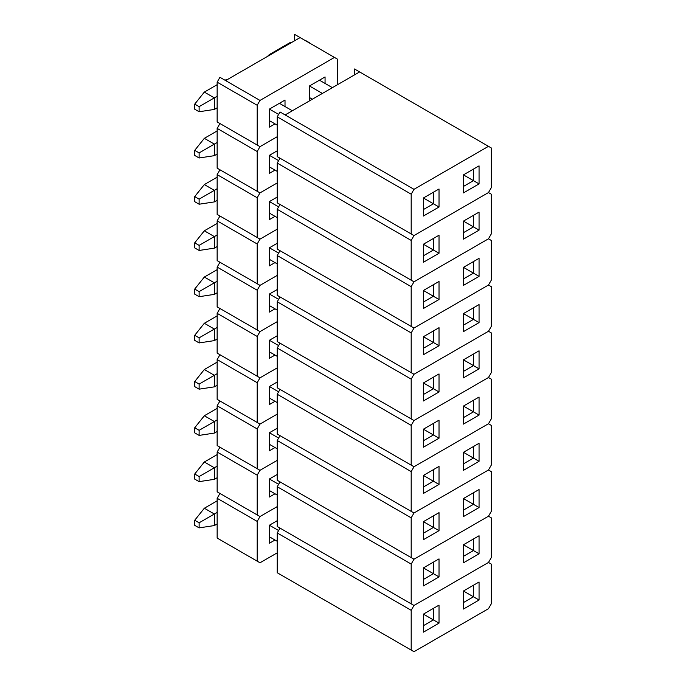 <?xml version="1.0" encoding="UTF-8"?>
<svg xmlns="http://www.w3.org/2000/svg" width="686" height="686" viewBox="0 0 686 686"><rect width="100%" height="100%" fill="white"/><g stroke="black" fill="none" stroke-linecap="round" stroke-linejoin="round"><path stroke-width="1.03" d="M199.129 111.749L199.129 106.656L194.721 104.118L194.721 109.203L199.129 111.749L214.341 109.434L217.145 107.813L214.341 109.434L199.129 111.749L199.129 106.656L214.341 97.875L214.341 109.434L214.341 97.875L204.334 92.096L217.145 84.695L204.334 92.096L194.721 104.118L194.721 109.203L199.129 111.749M279.416 103.312L292.347 110.772L279.416 103.312L285.016 100.07L285.016 106.544L285.016 100.07L269.401 109.091L279.416 103.312M269.401 120.65L277.213 125.152L269.401 120.65M278.61 114.408L269.401 109.091L269.401 127.116L269.401 109.091L278.61 114.408M217.145 96.254L214.341 97.875L204.334 92.096L194.721 104.118L199.129 106.656L217.145 96.254M224.991 80.211L228.061 79.182A11.328 6.543 180 0 0 224.999 80.211M309.643 42.858L305.244 40.311L309.643 42.858M270.207 54.065L290.024 42.626L270.207 54.065L267.66 56.321A11.328 6.543 180 0 1 270.207 54.065M309.446 97.532L312.362 99.213L309.446 97.532M322.377 93.433L309.446 85.973L322.377 93.433M319.453 80.193L332.384 87.654L319.453 80.193L309.446 85.973L325.061 76.952L325.061 83.426L325.061 76.952L309.446 85.973L309.446 100.902L309.446 85.973L319.453 80.193M290.701 43.012L290.024 42.626L291.867 42.343L290.024 42.626L290.701 43.012M277.213 116.834L277.213 156.597L413.992 235.564L488.475 192.569L491.279 187.715L491.279 147.953L488.475 146.332L413.992 189.327L411.188 194.189L411.188 233.952L411.188 194.189L277.213 116.834L277.213 156.597L413.992 235.564L280.017 158.217L413.992 235.564L285.136 161.176L413.992 235.564L411.188 240.426L411.188 280.188L413.992 281.8L488.475 238.805L491.279 233.952L491.279 194.189L488.475 192.569L413.992 235.564L488.475 192.569L491.279 187.715L491.279 147.953L488.475 146.332L359.618 71.936L285.136 114.931L413.992 189.327L488.475 146.332L354.49 68.977L354.49 74.894L354.49 68.977L359.618 71.936L285.136 114.931L413.992 189.327L411.188 194.189L277.213 116.834L280.017 111.981L277.213 116.834M479.06 165.866L479.06 183.899L463.444 192.912L463.444 174.879L479.06 165.866L463.444 174.879L473.46 180.658L473.46 169.099L463.444 174.879L473.46 180.658L463.444 186.438L473.46 180.658L473.46 169.099L479.06 165.866L479.06 183.899L473.46 180.658L479.06 183.899L463.444 192.912L463.444 174.879L479.06 165.866M439.023 207.018L423.408 216.03L423.408 197.997L439.023 188.984L439.023 207.018L433.415 203.776L433.415 192.217L439.023 188.984L439.023 207.018L423.408 216.03L423.408 197.997L433.415 203.776L423.408 197.997L433.415 192.217L423.408 197.997L433.415 192.217L433.415 203.776L439.023 207.018M423.408 209.556L433.415 203.776L423.408 209.556M280.017 111.981L285.136 114.931L280.017 111.981M199.129 157.986L199.129 152.901L194.721 150.354L194.721 155.439L199.129 157.986L214.341 155.671L217.145 154.05L214.341 155.671L199.129 157.986L199.129 152.901L214.341 144.111L214.341 155.671L214.341 144.111L204.334 138.332L217.145 130.932L204.334 138.332L194.721 150.354L194.721 155.439L199.129 157.986M269.401 166.887L277.213 171.389L269.401 166.887M278.61 160.644L269.401 155.328L277.213 150.817L269.401 155.328L277.213 150.817L269.401 155.328L269.401 173.361L269.401 155.328L278.61 160.644M217.145 142.491L214.341 144.111L204.334 138.332L194.721 150.354L199.129 152.901L217.145 142.491M199.129 204.222L199.129 199.137L194.721 196.59L194.721 201.675L199.129 204.222L214.341 201.907L217.145 200.286L214.341 201.907L199.129 204.222L199.129 199.137L214.341 190.348L214.341 201.907L214.341 190.348L204.334 184.568L217.145 177.168L204.334 184.568L194.721 196.59L194.721 201.675L199.129 204.222M269.401 213.123L277.213 217.625L269.401 213.123M278.61 206.88L269.401 201.564L277.213 197.054L269.401 201.564L277.213 197.054L269.401 201.564L269.401 219.597L269.401 201.564L278.61 206.88M217.145 188.727L214.341 190.348L204.334 184.568L194.721 196.59L199.129 199.137L217.145 188.727M199.129 250.459L199.129 245.374L194.721 242.827L194.721 247.912L199.129 250.459L214.341 248.143L217.145 246.531L214.341 248.143L199.129 250.459L199.129 245.374L214.341 236.584L214.341 248.143L214.341 236.584L204.334 230.805L217.145 223.404L204.334 230.805L194.721 242.827L194.721 247.912L199.129 250.459M269.401 259.359L277.213 263.87L269.401 259.359M278.61 253.117L269.401 247.8L277.213 243.29L269.401 247.8L277.213 243.29L269.401 247.8L269.401 265.834L269.401 247.8L278.61 253.117M217.145 234.964L214.341 236.584L204.334 230.805L194.721 242.827L199.129 245.374L217.145 234.964M199.129 296.695L199.129 291.61L194.721 289.063L194.721 294.148L199.129 296.695L214.341 294.38L217.145 292.768L214.341 294.38L199.129 296.695L199.129 291.61L214.341 282.821L214.341 294.38L214.341 282.821L204.334 277.041L217.145 269.649L204.334 277.041L194.721 289.063L194.721 294.148L199.129 296.695M269.401 305.596L277.213 310.106L269.401 305.596M278.61 299.353L269.401 294.037L277.213 289.526L269.401 294.037L277.213 289.526L269.401 294.037L269.401 312.07L269.401 294.037L278.61 299.353M217.145 281.209L214.341 282.821L204.334 277.041L194.721 289.063L199.129 291.61L217.145 281.209M199.129 342.931L199.129 337.846L194.721 335.3L194.721 340.385L199.129 342.931L214.341 340.616L217.145 339.004L214.341 340.616L199.129 342.931L199.129 337.846L214.341 329.057L214.341 340.616L214.341 329.057L204.334 323.278L217.145 315.886L204.334 323.278L194.721 335.3L194.721 340.385L199.129 342.931M269.401 351.832L277.213 356.343L269.401 351.832M278.61 345.59L269.401 340.273L277.213 335.763L269.401 340.273L277.213 335.763L269.401 340.273L269.401 358.306L269.401 340.273L278.61 345.59M217.145 327.445L214.341 329.057L204.334 323.278L194.721 335.3L199.129 337.846L217.145 327.445M199.129 389.168L199.129 384.083L194.721 381.536L194.721 386.621L199.129 389.168L214.341 386.853L217.145 385.24L214.341 386.853L199.129 389.168L199.129 384.083L214.341 375.293L214.341 386.853L214.341 375.293L204.334 369.514L217.145 362.122L204.334 369.514L194.721 381.536L194.721 386.621L199.129 389.168M269.401 398.069L277.213 402.579L269.401 398.069M278.61 391.826L269.401 386.51L277.213 381.999L269.401 386.51L277.213 381.999L269.401 386.51L269.401 404.543L269.401 386.51L278.61 391.826M217.145 373.681L214.341 375.293L204.334 369.514L194.721 381.536L199.129 384.083L217.145 373.681M199.129 435.404L199.129 430.319L194.721 427.772L194.721 432.866L199.129 435.404L214.341 433.089L217.145 431.477L214.341 433.089L199.129 435.404L199.129 430.319L214.341 421.53L214.341 433.089L214.341 421.53L204.334 415.75L217.145 408.359L204.334 415.75L194.721 427.772L194.721 432.866L199.129 435.404M269.401 444.305L277.213 448.815L269.401 444.305M278.61 438.062L269.401 432.746L277.213 428.236L269.401 432.746L277.213 428.236L269.401 432.746L269.401 450.779L269.401 432.746L278.61 438.062M217.145 419.918L214.341 421.53L204.334 415.75L194.721 427.772L199.129 430.319L217.145 419.918M199.129 481.641L199.129 476.556L194.721 474.009L194.721 479.102L199.129 481.641L214.341 479.334L217.145 477.713L214.341 479.334L199.129 481.641L199.129 476.556L214.341 467.775L214.341 479.334L214.341 467.775L204.334 461.995L217.145 454.595L204.334 461.995L194.721 474.009L194.721 479.102L199.129 481.641M269.401 490.541L277.213 495.052L269.401 490.541M278.61 484.299L269.401 478.982L277.213 474.472L269.401 478.982L277.213 474.472L269.401 478.982L269.401 497.016L269.401 478.982L278.61 484.299M217.145 466.154L214.341 467.775L204.334 461.995L194.721 474.009L199.129 476.556L217.145 466.154M199.129 527.877L199.129 522.792L194.721 520.254L194.721 525.339L199.129 527.877L214.341 525.57L217.145 523.95L214.341 525.57L199.129 527.877L199.129 522.792L214.341 514.011L214.341 525.57L214.341 514.011L204.334 508.232L217.145 500.831L204.334 508.232L194.721 520.254L194.721 525.339L199.129 527.877M269.401 536.778L277.213 541.288L269.401 536.778M278.61 530.535L269.401 525.219L277.213 520.708L269.401 525.219L277.213 520.708L269.401 525.219L269.401 543.252L269.401 525.219L278.61 530.535M217.145 512.391L214.341 514.011L204.334 508.232L194.721 520.254L199.129 522.792L217.145 512.391M277.213 163.071L277.213 202.833L280.017 204.454L411.188 280.188L411.188 240.426L277.213 163.071L277.213 202.833L413.992 281.8L280.017 204.454L413.992 281.8L285.136 207.412L413.992 281.8L411.188 286.662L411.188 326.425L413.992 328.045L488.475 285.042L491.279 280.188L491.279 240.426L488.475 238.805L413.992 281.8L488.475 238.805L491.279 233.952L491.279 194.189L488.475 192.569L413.992 235.564L411.188 240.426L277.213 163.071L280.017 158.217L277.213 163.071M479.06 212.103L479.06 230.136L463.444 239.148L463.444 221.115L479.06 212.103L463.444 221.115L473.46 226.895L473.46 215.335L463.444 221.115L473.46 226.895L463.444 232.674L473.46 226.895L473.46 215.335L479.06 212.103L479.06 230.136L473.46 226.895L479.06 230.136L463.444 239.148L463.444 221.115L479.06 212.103M439.023 253.254L423.408 262.266L423.408 244.233L439.023 235.221L439.023 253.254L433.415 250.013L433.415 238.454L439.023 235.221L439.023 253.254L423.408 262.266L423.408 244.233L433.415 250.013L423.408 244.233L433.415 238.454L423.408 244.233L433.415 238.454L433.415 250.013L439.023 253.254M423.408 255.792L433.415 250.013L423.408 255.792M280.017 158.217L285.136 161.176L280.017 158.217M277.213 209.307L277.213 249.069L280.017 250.69L411.188 326.425L411.188 286.662L277.213 209.307L277.213 249.069L413.992 328.045L280.017 250.69L413.992 328.045L285.136 253.649L413.992 328.045L411.188 332.899L411.188 372.661L413.992 374.282L488.475 331.278L491.279 326.425L491.279 286.662L488.475 285.042L413.992 328.045L488.475 285.042L491.279 280.188L491.279 240.426L488.475 238.805L413.992 281.8L411.188 286.662L277.213 209.307L280.017 204.454L277.213 209.307M479.06 258.339L479.06 276.372L463.444 285.385L463.444 267.351L479.06 258.339L463.444 267.36L473.46 273.139L473.46 261.58L463.444 267.36L473.46 273.139L463.444 278.919L473.46 273.139L473.46 261.58L479.06 258.339L479.06 276.372L473.46 273.139L479.06 276.372L463.444 285.385L463.444 267.351L479.06 258.339M439.023 299.49L423.408 308.503L423.408 290.47L439.023 281.457L439.023 299.49L433.415 296.258L433.415 284.69L439.023 281.457L439.023 299.49L423.408 308.503L423.408 290.47L433.415 296.258L423.408 290.478L433.415 284.69L423.408 290.47L433.415 284.69L433.415 296.258L439.023 299.49M423.408 302.037L433.415 296.258L423.408 302.037M280.017 204.454L285.136 207.412L280.017 204.454M277.213 255.544L277.213 295.306L280.017 296.927L411.188 372.661L411.188 332.899L277.213 255.544L277.213 295.306L413.992 374.282L280.017 296.927L413.992 374.282L285.136 299.885L413.992 374.282L411.188 379.135L411.188 418.897L413.992 420.518L488.475 377.514L491.279 372.661L491.279 332.899L488.475 331.278L413.992 374.282L488.475 331.278L491.279 326.425L491.279 286.662L488.475 285.042L413.992 328.045L411.188 332.899L277.213 255.544L280.017 250.69L277.213 255.544M479.06 304.575L479.06 322.609L463.444 331.621L463.444 313.596L479.06 304.575L463.444 313.596L473.46 319.376L473.46 307.817L463.444 313.596L473.46 319.376L463.444 325.155L473.46 319.376L473.46 307.817L479.06 304.575L479.06 322.609L473.46 319.376L479.06 322.609L463.444 331.621L463.444 313.596L479.06 304.575M439.023 345.727L423.408 354.739L423.408 336.715L439.023 327.694L439.023 345.727L433.415 342.494L433.415 330.935L439.023 327.694L439.023 345.727L423.408 354.739L423.408 336.715L433.415 342.494L423.408 336.715L439.023 327.694L423.408 336.715L433.415 330.935L433.415 342.494L439.023 345.727M423.408 348.274L433.415 342.494L423.408 348.274M280.017 250.69L285.136 253.649L280.017 250.69M277.213 301.78L277.213 341.542L280.017 343.163L411.188 418.897L411.188 379.135L277.213 301.78L277.213 341.542L413.992 420.518L280.017 343.163L413.992 420.518L285.136 346.121L413.992 420.518L411.188 425.371L411.188 465.134L413.992 466.754L488.475 423.751L491.279 418.897L491.279 379.135L488.475 377.514L413.992 420.518L488.475 377.514L491.279 372.661L491.279 332.899L488.475 331.278L413.992 374.282L411.188 379.135L277.213 301.78L280.017 296.927L277.213 301.78M479.06 350.812L479.06 368.845L463.444 377.866L463.444 359.833L479.06 350.812L463.444 359.833L473.46 365.612L473.46 354.053L463.444 359.833L473.46 365.612L463.444 371.392L473.46 365.612L473.46 354.053L479.06 350.812L479.06 368.845L473.46 365.612L479.06 368.845L463.444 377.866L463.444 359.833L479.06 350.812M439.023 391.963L423.408 400.984L423.408 382.951L439.023 373.93L439.023 391.963L433.415 388.73L433.415 377.171L439.023 373.93L439.023 391.963L423.408 400.984L423.408 382.951L433.415 388.73L423.408 382.951L439.023 373.93L423.408 382.951L433.415 377.171L433.415 388.73L439.023 391.963M423.408 394.51L433.415 388.73L423.408 394.51M280.017 296.927L285.136 299.885L280.017 296.927M277.213 348.016L277.213 387.779L280.017 389.399L411.188 465.134L411.188 425.371L277.213 348.016L277.213 387.779L413.992 466.754L280.017 389.399L413.992 466.754L285.136 392.358L413.992 466.754L411.188 471.608L411.188 511.37L413.992 512.991L488.475 469.987L491.279 465.134L491.279 425.371L488.475 423.751L413.992 466.754L488.475 423.751L491.279 418.897L491.279 379.135L488.475 377.514L413.992 420.518L411.188 425.371L277.213 348.016L280.017 343.163L277.213 348.016M479.06 397.048L479.06 415.081L463.444 424.102L463.444 406.069L479.06 397.048L463.444 406.069L473.46 411.849L473.46 400.29L463.444 406.069L473.46 411.849L463.444 417.628L473.46 411.849L473.46 400.29L479.06 397.048L479.06 415.081L473.46 411.849L479.06 415.081L463.444 424.102L463.444 406.069L479.06 397.048M439.023 438.2L423.408 447.221L423.408 429.187L439.023 420.166L439.023 438.2L433.415 434.967L433.415 423.408L439.023 420.166L439.023 438.2L423.408 447.221L423.408 429.187L433.415 434.967L423.408 429.187L439.023 420.166L423.408 429.187L433.415 423.408L433.415 434.967L439.023 438.2M423.408 440.746L433.415 434.967L423.408 440.746M280.017 343.163L285.136 346.121L280.017 343.163M277.213 394.253L277.213 434.015L280.017 435.636L411.188 511.37L411.188 471.608L277.213 394.253L277.213 434.015L413.992 512.991L280.017 435.636L413.992 512.991L285.136 438.594L413.992 512.991L411.188 517.844L411.188 557.607L413.992 559.227L488.475 516.224L491.279 511.37L491.279 471.608L488.475 469.987L413.992 512.991L488.475 469.987L491.279 465.134L491.279 425.371L488.475 423.751L413.992 466.754L411.188 471.608L277.213 394.253L280.017 389.399L277.213 394.253M479.06 443.285L479.06 461.318L463.444 470.339L463.444 452.306L479.06 443.285L463.444 452.306L473.46 458.085L473.46 446.526L463.444 452.306L473.46 458.085L463.444 463.865L473.46 458.085L473.46 446.526L479.06 443.285L479.06 461.318L473.46 458.085L479.06 461.318L463.444 470.339L463.444 452.306L479.06 443.285M439.023 484.436L423.408 493.457L423.408 475.424L439.023 466.403L439.023 484.436L433.415 481.203L433.415 469.644L439.023 466.403L439.023 484.436L423.408 493.457L423.408 475.424L433.415 481.203L423.408 475.424L439.023 466.403L423.408 475.424L433.415 469.644L433.415 481.203L439.023 484.436M423.408 486.983L433.415 481.203L423.408 486.983M280.017 389.399L285.136 392.358L280.017 389.399M277.213 440.489L277.213 480.251L280.017 481.872L411.188 557.607L411.188 517.844L277.213 440.489L277.213 480.251L413.992 559.227L280.017 481.872L413.992 559.227L285.136 484.831L413.992 559.227L411.188 564.081L411.188 603.843L413.992 605.464L488.475 562.46L491.279 557.607L491.279 517.844L488.475 516.224L413.992 559.227L488.475 516.224L491.279 511.37L491.279 471.608L488.475 469.987L413.992 512.991L411.188 517.844L277.213 440.489L280.017 435.636L277.213 440.489M479.06 489.521L479.06 507.554L463.444 516.575L463.444 498.542L479.06 489.521L463.444 498.542L473.46 504.321L473.46 492.762L463.444 498.542L473.46 504.321L463.444 510.101L473.46 504.321L473.46 492.762L479.06 489.521L479.06 507.554L473.46 504.321L479.06 507.554L463.444 516.575L463.444 498.542L479.06 489.521M439.023 530.672L423.408 539.693L423.408 521.66L439.023 512.639L439.023 530.672L433.415 527.44L433.415 515.881L439.023 512.639L439.023 530.672L423.408 539.693L423.408 521.66L433.415 527.44L423.408 521.66L439.023 512.639L423.408 521.66L433.415 515.881L433.415 527.44L439.023 530.672M423.408 533.219L433.415 527.44L423.408 533.219M280.017 435.636L285.136 438.594L280.017 435.636M277.213 486.726L277.213 526.488L280.017 528.109L411.188 603.843L411.188 564.081L277.213 486.726L277.213 526.488L413.992 605.464L280.017 528.109L413.992 605.464L285.136 531.067L413.992 605.464L411.188 610.317L411.188 650.079L413.992 651.7L488.475 608.696L491.279 603.843L491.279 564.081L488.475 562.46L413.992 605.464L488.475 562.46L491.279 557.607L491.279 517.844L488.475 516.224L413.992 559.227L411.188 564.081L277.213 486.726L280.017 481.872L277.213 486.726M479.06 535.757L479.06 553.791L463.444 562.812L463.444 544.778L479.06 535.757L463.444 544.778L473.46 550.558L473.46 538.999L463.444 544.778L473.46 550.558L463.444 556.337L473.46 550.558L473.46 538.999L479.06 535.757L479.06 553.791L473.46 550.558L479.06 553.791L463.444 562.812L463.444 544.778L479.06 535.757M439.023 576.909L423.408 585.93L423.408 567.897L439.023 558.876L439.023 576.909L433.415 573.676L433.415 562.117L439.023 558.876L439.023 576.909L423.408 585.93L423.408 567.897L433.415 573.676L423.408 567.897L439.023 558.876L423.408 567.897L433.415 562.117L433.415 573.676L439.023 576.909M423.408 579.456L433.415 573.676L423.408 579.456M280.017 481.872L285.136 484.831L280.017 481.872M277.213 532.962L277.213 572.724L411.188 650.079L411.188 610.317L277.213 532.962L277.213 572.724L413.992 651.7L280.017 574.345L413.992 651.7L488.475 608.696L491.279 603.843L491.279 564.081L488.475 562.46L413.992 605.464L411.188 610.317L277.213 532.962L280.017 528.109L277.213 532.962M479.06 582.002L479.06 600.027L463.444 609.048L463.444 591.015L479.06 582.002L463.444 591.015L473.46 596.794L473.46 585.235L463.444 591.015L473.46 596.794L463.444 602.574L473.46 596.794L473.46 585.235L479.06 582.002L479.06 600.027L473.46 596.794L479.06 600.027L463.444 609.048L463.444 591.015L479.06 582.002M439.023 623.145L423.408 632.166L423.408 614.133L439.023 605.121L439.023 623.145L433.415 619.912L433.415 608.353L439.023 605.121L439.023 623.145L423.408 632.166L423.408 614.133L433.415 619.912L423.408 614.133L439.023 605.121L423.408 614.133L433.415 608.353L433.415 619.912L439.023 623.145M423.408 625.692L433.415 619.912L423.408 625.692M280.017 528.109L285.136 531.067L280.017 528.109M217.145 82.157L217.145 121.919L259.994 146.658L277.213 136.711L259.994 146.658L219.949 123.54L259.994 146.658L225.634 126.816L259.994 146.658L257.19 151.512L257.19 191.274L259.994 192.895L277.213 182.948L259.994 192.895L217.145 168.156L259.994 192.895L225.634 173.052L259.994 192.895L257.19 197.748L257.19 237.51L259.994 239.131L277.213 229.184L259.994 239.131L217.145 214.392L259.994 239.131L225.634 219.288L259.994 239.131L257.19 243.984L257.19 283.747L259.994 285.367L277.213 275.429L259.994 285.367L217.145 260.629L259.994 285.367L225.634 265.525L259.994 285.367L257.19 290.221L257.19 329.983L259.994 331.604L277.213 321.665L259.994 331.604L217.145 306.865L259.994 331.604L225.634 311.77L259.994 331.604L257.19 336.457L257.19 376.22L259.994 377.84L277.213 367.902L259.994 377.84L217.145 353.101L259.994 377.84L225.634 358.006L259.994 377.84L257.19 382.694L257.19 422.456L259.994 424.077L277.213 414.138L259.994 424.077L217.145 399.338L259.994 424.077L225.634 404.243L259.994 424.077L257.19 428.93L257.19 468.692L259.994 470.313L277.213 460.375L259.994 470.313L217.145 445.574L259.994 470.313L225.634 450.479L259.994 470.313L257.19 475.166L257.19 514.929L259.994 516.549L277.213 506.611L259.994 516.549L217.145 491.811L259.994 516.549L225.634 496.715L259.994 516.549L257.19 521.403L257.19 561.165L259.994 562.786L277.213 552.847L259.994 562.786L217.145 538.047L259.994 562.786L257.19 561.165L257.19 521.403L217.145 498.285L217.145 538.047L257.19 561.165L217.145 538.047L217.145 498.285L219.949 493.431L217.145 498.285L257.19 521.403L259.994 516.549L277.213 506.611L259.994 516.549L257.19 514.929L257.19 475.166L217.145 452.048L217.145 491.811L257.19 514.929L217.145 491.811L217.145 452.048L219.949 447.195L217.145 452.048L257.19 475.166L259.994 470.313L277.213 460.375L259.994 470.313L257.19 468.692L257.19 428.93L217.145 405.812L217.145 445.574L257.19 468.692L217.145 445.574L217.145 405.812L219.949 400.958L217.145 405.812L257.19 428.93L259.994 424.077L277.213 414.138L259.994 424.077L257.19 422.456L257.19 382.694L217.145 359.575L217.145 399.338L257.19 422.456L217.145 399.338L217.145 359.575L219.949 354.722L217.145 359.575L257.19 382.694L259.994 377.84L277.213 367.902L259.994 377.84L257.19 376.22L257.19 336.457L217.145 313.339L217.145 353.101L257.19 376.22L217.145 353.101L217.145 313.339L219.949 308.486L217.145 313.339L257.19 336.457L259.994 331.604L277.213 321.665L259.994 331.604L257.19 329.983L257.19 290.221L217.145 267.103L217.145 306.865L257.19 329.983L217.145 306.865L217.145 267.103L219.949 262.249L217.145 267.103L257.19 290.221L259.994 285.367L277.213 275.429L259.994 285.367L257.19 283.747L257.19 243.984L217.145 220.866L217.145 260.629L257.19 283.747L217.145 260.629L217.145 220.866L219.949 216.013L217.145 220.866L257.19 243.984L259.994 239.131L277.213 229.184L259.994 239.131L257.19 237.51L257.19 197.748L217.145 174.63L217.145 214.392L257.19 237.51L217.145 214.392L217.145 174.63L219.949 169.776L217.145 174.63L257.19 197.748L259.994 192.895L277.213 182.948L259.994 192.895L257.19 191.274L257.19 151.512L217.145 128.393L217.145 168.156L257.19 191.274L217.145 168.156L217.145 128.393L219.949 123.54L217.145 128.393L257.19 151.512L259.994 146.658L277.213 136.711L259.994 146.658L257.19 145.038L257.19 105.275L257.19 145.038L217.145 121.919L217.145 82.157L219.949 77.304L217.145 82.157L257.19 105.275L217.145 82.157M294.431 34.3L294.431 40.86L294.431 34.3L300.108 37.584L225.634 80.579L259.994 100.422L257.19 105.275L259.994 100.422L334.468 57.418L259.994 100.422L219.949 77.304L225.634 80.579L300.108 37.584L294.431 34.3M337.272 84.832L337.272 59.039L300.108 37.584L337.272 59.039L337.272 84.832M275.009 123.883L269.401 127.116L275.009 123.883M275.009 170.119L269.401 173.361L275.009 170.119M219.949 123.54L225.634 126.816L219.949 123.54M275.009 216.356L269.401 219.597L275.009 216.356M219.949 169.776L225.634 173.052L219.949 169.776M275.009 262.592L269.401 265.834L275.009 262.592M219.949 216.013L225.634 219.288L219.949 216.013M275.009 308.829L269.401 312.07L275.009 308.829M219.949 262.249L225.634 265.525L219.949 262.249M275.009 355.065L269.401 358.306L275.009 355.065M219.949 308.486L225.634 311.77L219.949 308.486M275.009 401.301L269.401 404.543L275.009 401.301M219.949 354.722L225.634 358.006L219.949 354.722M275.009 447.538L269.401 450.779L275.009 447.538M219.949 400.958L225.634 404.243L219.949 400.958M275.009 493.783L269.401 497.016L275.009 493.783M219.949 447.195L225.634 450.479L219.949 447.195M275.009 540.019L269.401 543.252L275.009 540.019M219.949 493.431L225.634 496.715L219.949 493.431"/></g></svg>
